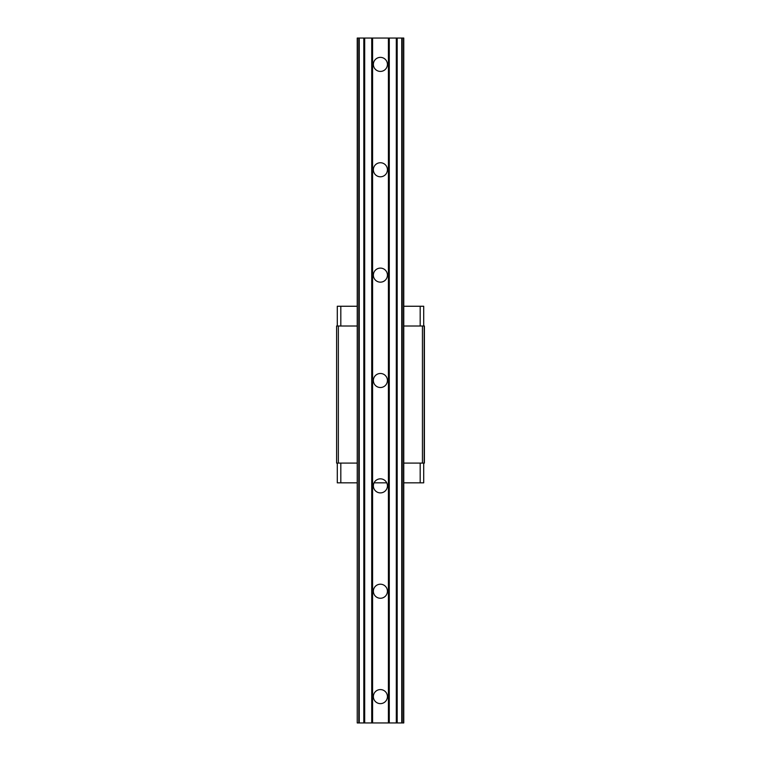 <?xml version="1.0" encoding="UTF-8"?>
<svg xmlns="http://www.w3.org/2000/svg" width="761" height="761" viewBox="0 0 761 761"><rect width="100%" height="100%" fill="white"/><g stroke="black" fill="none" stroke-linecap="round" stroke-linejoin="round"><path stroke-width="1.14" d="M357.232 463.088L336.6 463.088L336.6 326.012L338.35 326.012L338.35 463.088M403.768 326.012L424.4 326.012L424.4 463.088L403.768 463.088M357.232 326.012L338.35 326.012M374.06 482.835L386.731 482.835M422.431 326.012L422.431 463.088M424.181 326.012L424.181 463.088M403.768 306.255L423.706 306.255L423.706 326.012M337.294 326.012L337.294 306.255L357.232 306.255M420.186 306.255L420.186 326.012M340.814 306.255L340.814 326.012M423.706 463.088L423.706 482.835L403.768 482.835M337.294 463.088L337.294 482.835L357.232 482.835M420.186 463.088L420.186 482.835M340.814 463.088L340.814 482.835M397.185 38.05L397.185 722.95L403.768 722.95L403.768 38.05L357.232 38.05L357.232 722.95L357.423 38.05M397.185 722.95L396.3 722.95L396.3 38.05M396.3 722.95L389.28 722.95L389.28 38.05M389.28 722.95L388.405 722.95L388.405 38.05M380.395 71.42A7.02 7.02 0 0 1 373.375 64.39A7.02 7.02 0 0 1 380.395 57.37A7.02 7.02 0 0 1 387.425 64.39A7.02 7.02 0 0 1 380.395 71.42M380.395 176.79A7.02 7.02 0 0 1 373.375 169.76A7.02 7.02 0 0 1 380.395 162.74A7.02 7.02 0 0 1 387.425 169.76A7.02 7.02 0 0 1 380.395 176.79M380.395 282.16A7.02 7.02 0 0 1 373.375 275.13A7.02 7.02 0 0 1 380.395 268.11A7.02 7.02 0 0 1 387.425 275.13A7.02 7.02 0 0 1 380.395 282.16M380.395 387.52A7.02 7.02 0 0 1 373.375 380.5A7.02 7.02 0 0 1 380.395 373.48A7.02 7.02 0 0 1 387.425 380.5A7.02 7.02 0 0 1 380.395 387.52M380.395 492.89A7.02 7.02 0 0 1 373.375 485.87A7.02 7.02 0 0 1 380.395 478.84A7.02 7.02 0 0 1 387.425 485.87A7.02 7.02 0 0 1 380.395 492.89M380.395 598.26A7.02 7.02 0 0 1 373.375 591.24A7.02 7.02 0 0 1 380.395 584.21A7.02 7.02 0 0 1 387.425 591.24A7.02 7.02 0 0 1 380.395 598.26M380.395 703.63A7.02 7.02 0 0 1 373.375 696.61A7.02 7.02 0 0 1 380.395 689.58A7.02 7.02 0 0 1 387.425 696.61A7.02 7.02 0 0 1 380.395 703.63M388.405 722.95L372.595 722.95L372.595 38.05M372.595 722.95L371.72 722.95L371.72 38.05M371.72 722.95L364.69 722.95L364.69 38.05M364.69 722.95L363.815 722.95L363.815 38.05M363.815 722.95L357.423 722.95M403.577 722.95L403.577 38.05M402.208 722.95L402.208 38.05M401.741 722.95L401.741 38.05M359.259 722.95L359.259 38.05M358.792 722.95L358.792 38.05"/></g></svg>
